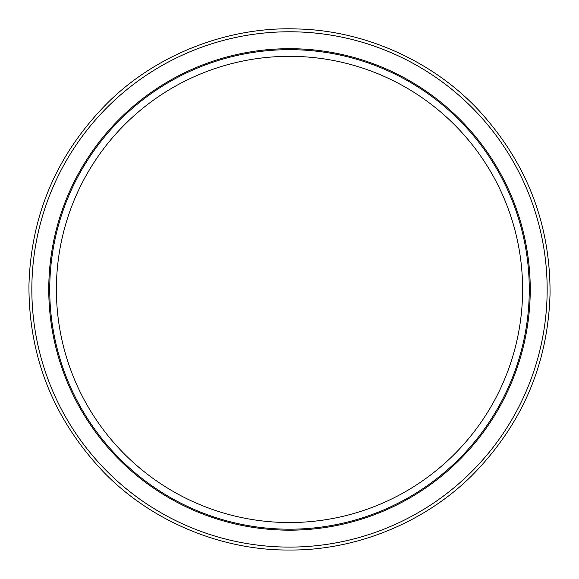 <?xml version="1.0" encoding="UTF-8"?>
<svg xmlns="http://www.w3.org/2000/svg" width="579" height="579" viewBox="0 0 579 579"><rect width="100%" height="100%" fill="white"/><g stroke="black" fill="none" stroke-linecap="round" stroke-linejoin="round"><path stroke-width="0.87" d="M289.5 522.54A233.105 233.105 0 0 0 491.376 172.882A233.105 233.105 0 0 0 87.624 172.882A233.105 233.105 0 0 0 289.5 522.54M289.5 529.199A239.764 239.764 0 0 0 497.144 169.553A239.764 239.764 0 0 0 81.856 169.553A239.764 239.764 0 0 0 289.5 529.199M289.5 547.097A257.662 257.662 0 0 0 512.639 160.607A257.662 257.662 0 0 0 66.361 160.607A257.662 257.662 0 0 0 289.5 547.097A257.662 257.662 0 0 1 31.838 289.435A257.662 257.662 0 0 1 289.5 31.773A257.662 257.662 0 0 1 547.162 289.435A257.662 257.662 0 0 1 289.5 547.097M289.5 48.694A240.741 240.741 0 0 0 81.017 409.809A240.741 240.741 0 0 0 497.991 409.809A240.741 240.741 0 0 0 289.5 48.694M289.5 550.021C355.513 550.586 424.82 522.873 472.703 474.758C522.352 424.023 548.132 363.619 550.05 293.531C550.34 223.414 526.463 162.229 478.435 109.959C432.086 60.361 363.684 30.484 297.686 28.979C230.456 26.25 158.776 52.935 109.185 101.303C57.697 152.407 30.955 213.752 28.95 285.346C28.704 356.961 53.507 419.116 103.366 471.813C151.416 521.715 222.22 550.636 289.5 550.021"/></g></svg>
